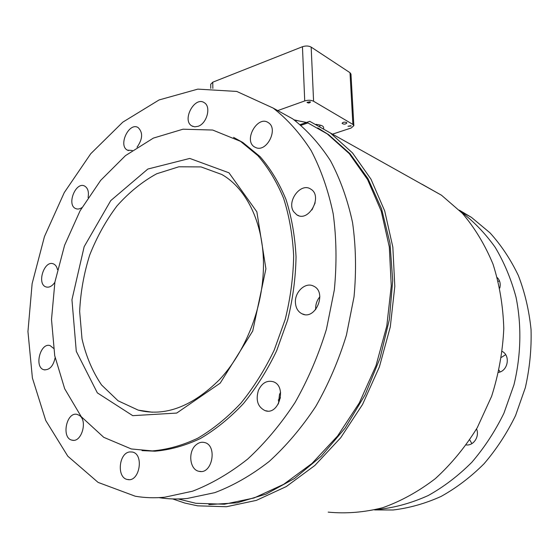 <?xml version="1.0" encoding="UTF-8"?>
<svg xmlns="http://www.w3.org/2000/svg" width="559" height="559" viewBox="0 0 559 559"><rect width="100%" height="100%" fill="white"/><g stroke="black" fill="none" stroke-linecap="round" stroke-linejoin="round"><path stroke-width="0.84" d="M81.873 207.641C79.664 209.087 77.603 209.401 75.689 208.577C66.339 204.915 75.758 181.179 84.64 186.063C87.889 188.027 89.042 191.849 88.084 197.537M132.252 150.476L127.445 150.161C117.851 145.585 129.073 121.729 138.115 127.564C143.09 132.469 142.748 139.002 137.081 147.157L137.039 147.206M198.061 126.32L194.763 126.837L191.842 125.922C181.57 120.325 194.693 95.799 204.314 102.723C211.4 106.643 206.921 123.595 198.061 126.32M256.134 147.73L254.527 146.961C243.123 140.463 257.72 114.777 268.397 122.721C278.571 128.724 266.999 152.223 256.134 147.73M315.143 202.847L311.957 209.932M293.643 211.679C286.411 201.31 300.833 182.094 310.734 189.11C323.228 196.076 308.799 222.762 296.878 214.887L293.643 211.679M319.853 296.773C316.953 300.295 315.549 304.355 315.653 308.952L315.688 309.595M295.418 302.552C294.649 291.777 305.647 281.715 313.585 286.131C327.448 292.154 315.458 320.789 302.021 313.809C297.975 311.747 295.774 307.995 295.418 302.552M280.59 392.229L279.514 394.437L278.389 403.954M258.419 390.35C261.878 383.09 266.741 380.19 273.009 381.664C287.291 385.78 279.151 415.805 265.12 410.662C257.762 407.001 255.533 400.23 258.419 390.35M195.916 444.971C198.55 442.651 201.352 441.813 204.328 442.476C217.814 444.985 212.364 474.912 199.018 471.314C189.739 469.888 187.698 451.784 195.916 444.971M129.87 451.931L132.238 452.021C144.39 453.887 139.631 482.48 127.606 479.517C116.496 478.106 118.662 452.727 129.87 451.931M79.259 415.344C87.994 420.445 81.544 442.945 72.125 440.171C60.973 438.326 66.458 411.193 77.275 414.45L79.259 415.344M55.131 357.781C53.245 366.201 49.527 370.191 43.986 369.765C33.854 367.48 40.388 342.059 50.163 345.644L53.489 348.299M54.859 282.316C52.092 286.278 49.129 287.808 45.971 286.907C36.44 284.007 44.294 259.753 53.426 263.89C55.467 264.749 56.815 266.65 57.472 269.592M164.646 497.217L192.492 491.221C211.33 483.961 229.728 473.249 247.679 459.079C265.057 443.035 280.842 424.183 295.04 402.536C308.03 379.589 318.497 355.154 326.442 329.237L334.338 289.89C336.874 263.534 336.497 238.169 333.199 213.797C328.308 190.43 320.957 169.363 311.146 150.595C300.141 133.419 287.473 119.242 273.148 108.069L236.757 91.438L197.823 89.126L159.091 99.942L122.805 122.148L90.74 153.732L64.271 192.576L44.454 236.59L32.129 283.637L27.95 331.543L32.394 377.989L45.719 420.452L67.814 456.214L98.098 482.403L135.285 496.231C144.753 497.845 154.543 498.174 164.646 497.217M158.91 497.629C168.056 499.089 177.482 499.369 187.188 498.474L214.768 492.654C233.403 485.603 251.564 475.185 269.249 461.406C286.348 445.803 301.86 427.474 315.779 406.421C328.489 384.103 338.712 360.331 346.433 335.107L354.036 296.787C356.418 271.108 355.929 246.358 352.554 222.559C347.621 199.724 340.249 179.104 330.46 160.692C319.489 143.817 306.877 129.856 292.637 118.808L273.148 108.069M178.223 498.977L195.797 503.275L224.376 504.232L254.052 497.978L283.679 484.325L311.978 463.453L337.615 435.964L359.311 402.906L375.983 365.698L386.786 326.065L391.258 285.873L389.309 246.973L381.217 211.078L367.598 179.614L349.291 153.655L327.274 133.915L307.904 122.931L301.035 125.279M280.499 397.882L278.221 400.139M317.75 127.892L328.615 134.656L350.025 153.718L367.969 178.635L381.552 208.78L389.993 243.193L392.697 280.597L389.378 319.469L380.05 358.123L365.083 394.836L345.162 428.012L321.243 456.256L294.453 478.525L266.007 494.142L237.093 502.814L208.828 504.588M172.703 498.935L184.882 503.079L197.593 505.832L226.444 506.733L256.399 500.368L286.292 486.561L314.836 465.486L340.697 437.753L362.581 404.409L379.393 366.893L390.294 326.924L394.808 286.383L392.844 247.148L384.697 210.925L370.973 179.159L352.519 152.935L330.334 132.951L309.763 121.338L300.232 124.608M422.227 184.351L441.505 195.231L462.363 213.307C474.794 227.932 485.009 244.863 493.003 264.1C499.487 284.398 503.079 305.878 503.792 328.531C502.737 351.45 498.684 374.027 491.634 396.268L477.281 427.642C465.284 447.074 451.302 464.068 435.349 478.623C418.586 491.487 401.013 501.192 382.629 507.74C364.14 512.393 345.986 513.861 328.175 512.121M152.279 450.91L131.337 448.968L103.75 437.327L81.202 416.63L64.683 388.757L54.726 355.72L51.505 319.517L54.901 282.085L64.599 245.261L80.084 210.792L100.669 180.375L125.468 155.633L153.376 138.101L183.003 129.199L212.693 130.044L240.517 141.343L257.811 155.577C268.18 167.525 276.782 181.794 283.63 198.389C289.282 216.116 292.623 235.276 293.664 255.861C293.286 276.929 290.463 298.122 285.202 319.434L274.169 350.207C264.777 369.758 253.674 387.429 240.859 403.214C227.31 417.601 212.958 429.263 197.809 438.186C182.486 445.411 167.309 449.653 152.279 450.91M233.571 137.381L242.879 142.503L260.166 156.709C270.535 168.636 279.137 182.877 285.984 199.437C291.637 217.123 294.991 236.226 296.039 256.756C295.676 277.76 292.874 298.89 287.626 320.139L276.628 350.814C267.265 370.31 256.183 387.925 243.396 403.654C229.868 417.999 215.543 429.619 200.408 438.515C185.106 445.712 169.95 449.939 154.934 451.19L142.014 450.617M476.548 428.935C479.79 436.348 473.648 445.886 466.283 444.943M469.749 439.919L471.866 443.636M502.289 351.464C510.598 355.699 507.977 370.792 498.621 372.392M499.103 370.24L500.067 371.952M505.636 354.672L501.486 357.334M497.307 277.634C499.956 280.422 500.794 283.888 499.816 288.025M499.466 280.856L498.272 281.303M459.365 210.198L471.461 217.381L490.012 232.858C501.213 245.219 510.653 259.432 518.347 275.503C524.866 292.448 529.1 310.462 531.05 329.531C531.602 348.921 529.694 368.297 525.341 387.646L515.566 415.54C506.936 433.26 496.427 449.331 484.038 463.767C470.776 477.016 456.43 487.916 441.002 496.476C425.224 503.568 409.251 508.075 393.096 509.99L374.6 509.92M460.672 211.526C473.578 221.28 485.065 233.18 495.12 247.218C504.162 262.353 511.129 279.018 516.02 297.206C521.722 325.261 521.079 355.426 513.945 384.858L503.925 413.227C495.113 431.248 484.422 447.591 471.845 462.265C458.401 475.723 443.874 486.805 428.278 495.505C412.325 502.716 396.205 507.299 379.91 509.256L376.431 509.466M306.535 122.449L294.439 120.101M323.619 127.62L323.619 127.522C323.437 126.383 322.173 125.558 319.825 125.055L316.052 124.315M294.069 119.829L299.086 120.982M350.975 74.137L350.004 72.698L311.167 47.11C308.666 45.782 305.759 45.656 302.454 46.725L212.755 82.194L210.708 84.304L210.764 88.364M310.119 101.759L310.434 102.157C309.372 103.198 308.233 103.261 307.01 102.353L310.119 101.759M350.947 125.698L351.213 126.034L347.971 126.264L350.947 125.698M332.479 134.153L351.143 128.011L353.861 125.649L352.89 124.426L313.585 101.249C311.042 100.047 308.086 99.942 304.725 100.934L277.725 110.591M346.496 122.484L346.894 122.987C345.406 124.405 343.792 124.517 342.066 123.329C342.842 122.162 344.316 121.883 346.496 122.484M265.916 268.809L256.867 211.833L228.98 172.815L189.781 158.428L147.856 169.035L110.745 200.611L84.157 246.701L71.95 299.715L76.283 351.352L97.343 392.865L132.735 415.658L176.707 413.073L220.211 383.132L252.738 330.991L265.916 268.809M152.286 412.228L138.234 410.138L118.089 400.803L101.549 384.955C92.535 371.609 86.023 356.244 82.012 338.866L79.657 311.468C80.517 292.469 83.85 273.693 89.664 255.149C96.777 237.128 105.889 220.721 116.992 205.915C129.045 192.38 142.266 181.675 156.667 173.779L178.838 166.792L201.016 166.91L221.846 174.513C247.106 188.753 265.001 225.556 263.366 270.011C262.073 309.791 245.045 352.233 219.715 379.428C192.247 406.645 165.087 416.881 138.234 410.138L152.369 412.228M296.018 121.268L295.984 120.374M319.881 126.362L319.825 125.055M212.846 88.378L212.755 82.194M304.725 100.934L302.454 46.725M313.585 101.249L311.167 47.11M352.89 124.426L350.004 72.698M75.689 208.577L76.625 208.898M127.445 150.161L128.437 150.588M191.842 125.922L192.995 126.481M254.527 146.961L255.987 147.681M296.878 214.887L298.792 215.711M302.021 313.809L304.369 314.528M265.12 410.662L267.454 411.061M199.018 471.314L200.947 471.482M127.606 479.517L129.108 479.622M72.125 440.171L73.334 440.303M43.986 369.765L45.02 369.939M45.971 286.907L46.914 287.144M327.274 133.915L328.615 134.656M330.334 132.951L441.505 195.231M240.517 141.343L242.879 142.503M460.476 211.33L471.461 217.381M323.668 128.577L323.619 127.522M353.861 125.649L350.968 74.047"/></g></svg>
